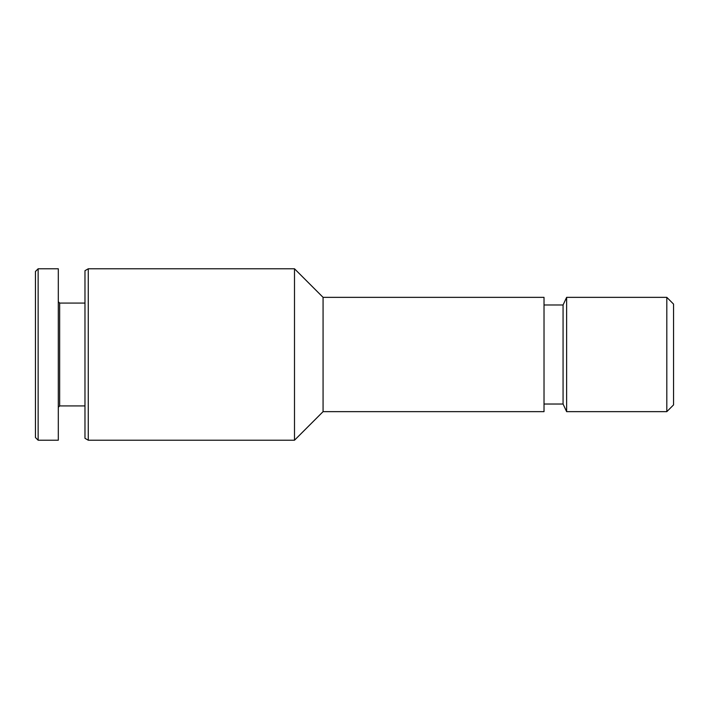 <?xml version="1.0" encoding="UTF-8"?>
<svg xmlns="http://www.w3.org/2000/svg" width="709" height="709" viewBox="0 0 709 709"><rect width="100%" height="100%" fill="white"/><g stroke="black" fill="none" stroke-linecap="round" stroke-linejoin="round"><path stroke-width="1.06" d="M666.814 297.355L666.814 411.645L673.55 404.91L673.55 304.09L666.814 297.355L566.624 297.355L566.624 411.645L563.07 404.024L563.07 304.976L544.025 304.976M35.45 437.524L35.45 271.476L38.144 268.782L38.144 440.218L35.45 437.524M38.144 440.218L58.306 440.218L58.306 268.782L38.144 268.782M84.974 405.929L59.653 405.929L59.653 303.071L58.306 301.724M84.974 438.313L84.974 270.687L88.27 268.782L88.27 440.218L84.974 438.313M323.074 411.645L323.074 297.355L544.025 297.355L544.025 411.645L323.074 411.645L294.501 440.218L294.501 268.782L88.27 268.782M59.653 405.929L58.306 407.276M84.974 303.071L59.653 303.071M294.501 440.218L88.27 440.218M323.074 297.355L294.501 268.782M563.07 404.024L544.025 404.024M563.07 304.976L566.624 297.355M666.814 411.645L566.624 411.645"/></g></svg>
